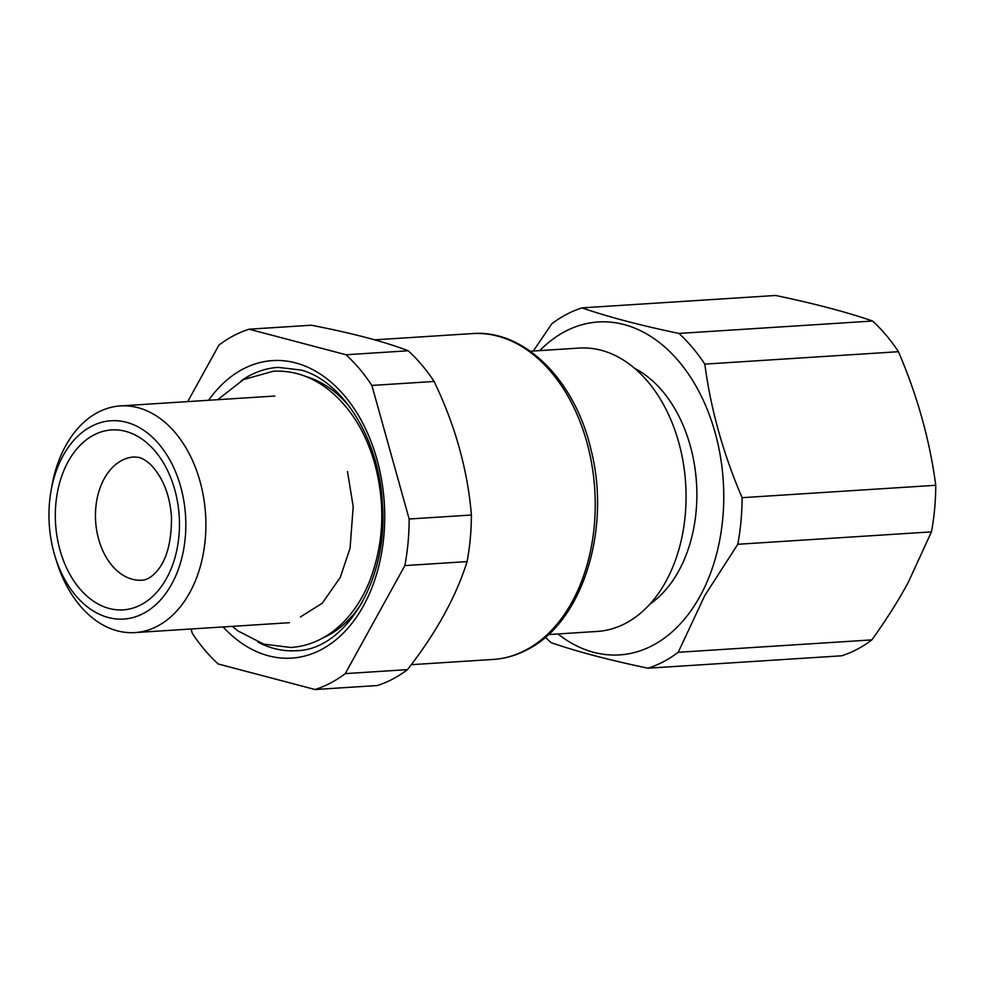 <?xml version="1.0" encoding="UTF-8"?>
<svg xmlns="http://www.w3.org/2000/svg" width="985" height="985" viewBox="0 0 985 985"><rect width="100%" height="100%" fill="white"/><g stroke="black" fill="none" stroke-linecap="round" stroke-linejoin="round"><path stroke-width="1.48" d="M191.09 628.996L192.284 633.293A184.552 126.806 86.3 0 0 218.165 663.976L315.077 689.525L377.304 685.535A184.552 126.806 -93.7 0 0 392.793 679.022A184.552 126.806 -93.7 0 0 407.482 669.64C436.047 633.072 455.92 597.058 467.099 561.61A184.552 126.806 -93.7 0 0 471.396 515.032C467.666 469.943 455.23 425.421 434.102 381.454A184.552 126.806 -93.7 0 0 408.221 350.771L346.006 354.76L249.094 329.199L311.322 325.222C333.041 329.446 352.273 333.804 369.043 338.298C383.916 342.312 396.967 346.474 408.221 350.771M249.094 329.199A184.552 126.806 86.3 0 0 233.605 335.713A184.552 126.806 86.3 0 0 218.916 345.107L187.729 401.609M407.482 669.64L345.255 673.617L404.872 565.599L467.099 561.61M471.396 515.032L409.169 519.009L371.874 385.443L434.102 381.454M345.255 673.617A184.552 126.806 86.3 0 1 330.566 683.011A184.552 126.806 86.3 0 1 315.077 689.525M346.006 354.76A184.552 126.806 86.3 0 1 371.874 385.443M409.169 519.009A184.552 126.806 86.3 0 1 404.872 565.599M55.025 556.291L56.404 560.822A113.57 78.037 -93.7 0 0 134.945 632.592A113.57 78.037 -93.7 0 0 157.514 626.115A113.57 78.037 -93.7 0 0 203.612 497.474A113.57 78.037 -93.7 0 0 120.429 405.918A113.57 78.037 -93.7 0 0 97.847 412.395A113.57 78.037 -93.7 0 0 51.676 487.119L50.888 491.786A99.374 68.273 -93.7 0 0 55.025 556.291A99.374 68.273 -93.7 0 0 143.49 613.409A99.374 68.273 -93.7 0 0 180.649 486.578A99.374 68.273 -93.7 0 0 91.285 426.406A99.374 68.273 -93.7 0 0 50.888 491.786M871.836 639.893C885.872 620.415 898 601.281 908.195 582.504L931.441 531.875L737.79 544.274L704.804 595.543L678.185 652.292L871.836 639.893A184.552 126.806 86.3 0 1 857.147 649.287A184.552 126.806 -93.7 0 1 841.646 655.801L647.995 668.199C609.198 660.098 576.902 651.577 551.095 642.651A184.552 126.806 86.3 0 1 545.444 637.196M678.185 652.292A184.552 126.806 86.3 0 1 663.496 661.686A184.552 126.806 86.3 0 1 647.995 668.199M737.79 544.274A184.552 126.806 86.3 0 0 742.099 497.684L935.75 485.285A184.552 126.806 86.3 0 1 931.441 531.875M935.75 485.285C929.815 440.344 917.38 395.822 898.455 351.707L704.804 364.118C710.739 409.058 723.175 453.58 742.099 497.684M898.455 351.707A184.552 126.806 86.3 0 0 872.575 321.024L678.924 333.435A184.552 126.806 86.3 0 1 704.804 364.118M872.575 321.024C846.768 312.097 814.46 303.577 775.663 295.475L582.012 307.874C607.831 316.813 640.127 325.333 678.924 333.435M533.304 351.017L551.834 323.782A184.552 126.806 86.3 0 1 566.523 314.387A184.552 126.806 86.3 0 1 582.012 307.874M539.768 350.611A166.81 114.605 86.3 0 1 689.574 375.691A166.81 114.605 86.3 0 1 701.566 593.352A166.81 114.605 86.3 0 1 557.916 633.946M649.878 604.15A127.767 87.788 -93.7 0 0 677.348 573.381A127.767 87.788 -93.7 0 0 634.783 368.439M548.411 634.562L597.39 631.422A141.963 97.54 -93.7 0 0 625.61 623.32A141.963 97.54 -93.7 0 0 664.37 584.142A141.963 97.54 -93.7 0 0 674.466 428.943A141.963 97.54 -93.7 0 0 579.242 348.074L530.262 351.214M223.139 626.94A149.055 102.415 -93.7 0 0 266.159 655.148A149.055 102.415 -93.7 0 0 383.485 539.645A149.055 102.415 -93.7 0 0 298.012 363.576A149.055 102.415 -93.7 0 0 208.623 400.267M257.935 642.085A141.963 97.54 -93.7 0 0 272.057 647.884A141.963 97.54 -93.7 0 0 296.3 650.703C345.07 650.112 388.299 580.621 382.426 504.148C379.557 439.655 342.768 381.06 301.127 370.052L278.152 367.368A141.963 97.54 -93.7 0 0 241.19 380.813M322.908 637.948A134.859 92.664 -93.7 0 0 362.172 602.426M349.65 406.842A134.859 92.664 -93.7 0 0 306.791 376.799A134.859 92.664 -93.7 0 0 306.175 376.615M374.669 339.85L472.369 333.583A163.251 112.167 86.3 0 1 591.948 465.191A163.251 112.167 86.3 0 1 525.694 650.112A163.251 112.167 86.3 0 1 493.239 659.433L411.274 664.678M141.926 580.214A61.747 42.429 86.3 0 1 133.369 579.512A61.747 42.429 86.3 0 1 95.446 515.093A61.747 42.429 86.3 0 1 134.034 456.966L138.368 457.335C141.742 457.902 145.805 460.29 150.545 464.501C162.931 477.393 169.912 494.938 171.488 517.125C171.612 544.225 165.751 563.297 153.906 574.317C149.732 578.084 145.743 580.054 141.926 580.214M110.665 608.841A90.14 61.932 -93.7 0 0 179.098 534.042A90.14 61.932 -93.7 0 0 124.122 430.974A90.14 61.932 -93.7 0 0 55.677 505.785A90.14 61.932 -93.7 0 0 110.665 608.841M274.827 396.032L120.429 405.918M289.344 622.705L134.945 632.592M472.369 333.583C524.254 329.249 574.994 380.198 590.951 449.492C611.525 528.871 582.603 622.372 527.135 649.718C516.3 655.419 505.01 658.657 493.239 659.433M217.747 399.688L243.43 379.607L273.239 371.234C291.954 370.249 309.512 375.704 325.875 387.61C348.998 405.143 365.324 430.568 374.829 463.886C385.763 505.44 383.83 545.025 369.03 582.64C362.148 599.175 352.975 612.99 341.512 624.108C326.7 638.255 309.832 646.062 290.932 647.49L263.721 644.141L238.284 631.114L232.263 626.361M347.483 471.519L353.196 506.622L350.069 548.152L340.268 577.419L322.243 603.239L300.413 616.955"/></g></svg>
